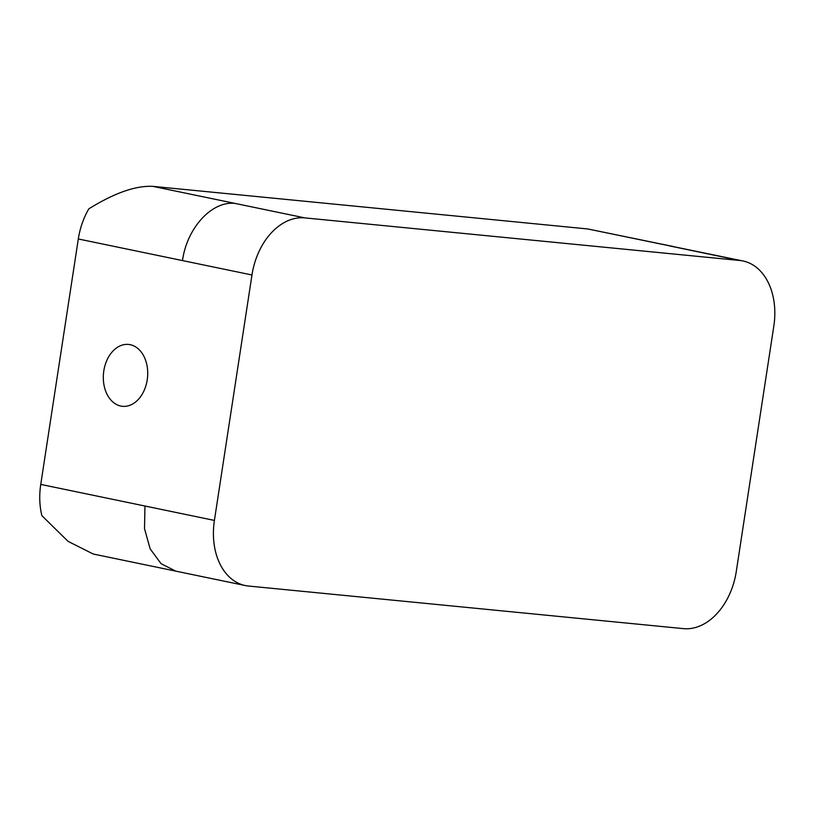 <?xml version="1.0" encoding="UTF-8"?>
<svg xmlns="http://www.w3.org/2000/svg" width="815" height="815" viewBox="0 0 815 815"><rect width="100%" height="100%" fill="white"/><g stroke="black" fill="none" stroke-linecap="round" stroke-linejoin="round"><path stroke-width="1.22" d="M147.22 379.872A31.082 22.107 -84.4 0 0 128.546 344.439A31.082 22.107 -84.4 0 0 103.811 370.866A31.082 22.107 -84.4 0 0 122.484 406.308A31.082 22.107 -84.4 0 0 147.22 379.872M673.496 246.558L587.778 228.964L152.894 186.37C135.779 185.474 114.426 192.972 88.825 208.854A62.164 43.572 101.7 0 0 78.311 238.968L40.75 484.405A62.164 43.572 101.7 0 0 41.881 515.651L68.073 541.374L93.195 554.006L175.806 571.142L161.095 563.705L150.164 548.882L144.52 528.721L144.948 506.013L214.406 520.418A62.164 43.572 101.7 0 0 245.274 585.547A62.164 43.572 101.7 0 0 248.504 586.036L683.388 628.63A62.164 43.572 101.7 0 0 736.271 571.529L773.822 326.092A62.164 43.572 101.7 0 0 742.964 260.973A62.164 43.572 101.7 0 0 739.725 260.484L304.841 217.89A62.164 43.572 101.7 0 0 251.967 274.981L214.406 520.418M742.964 260.973L587.778 228.964M304.841 217.89L152.894 186.37M235.382 203.475C212.267 200.368 186.92 227.731 182.499 260.576L78.311 238.968M144.938 506.013L40.75 484.405M739.725 260.484L670.266 246.069M251.967 274.981L182.499 260.576M245.274 585.547L175.806 571.142"/></g></svg>
